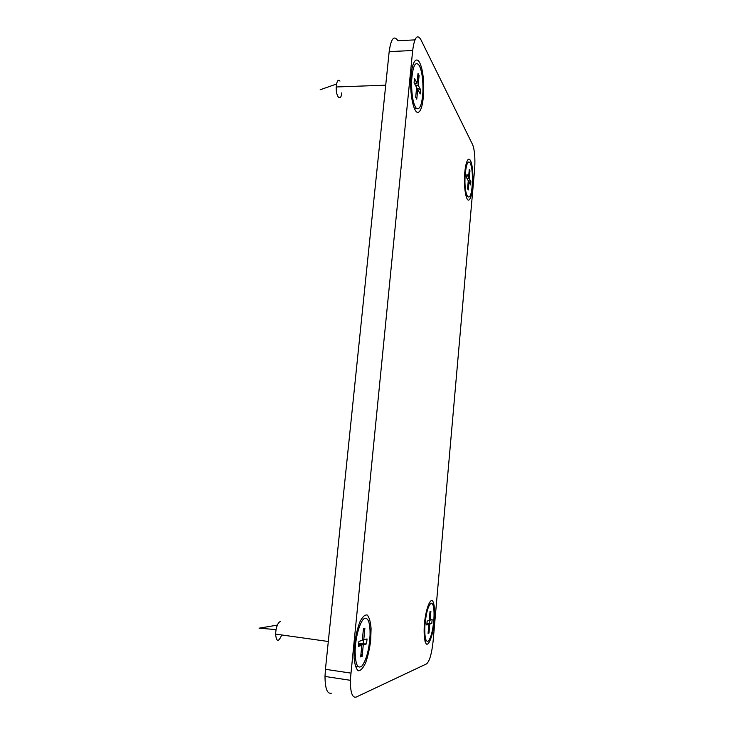 <?xml version="1.0" encoding="UTF-8"?>
<svg xmlns="http://www.w3.org/2000/svg" width="734" height="734" viewBox="0 0 734 734"><rect width="100%" height="100%" fill="white"/><g stroke="black" fill="none" stroke-linecap="round" stroke-linejoin="round"><path stroke-width="1.1" d="M431.197 603.174C428.17 605.33 426.069 612.927 424.885 625.955C424.491 637.185 425.619 642.241 428.289 641.14C431.051 637.727 432.932 630.387 433.922 619.129C434.427 608.853 433.519 603.541 431.197 603.174M428.078 633.387L428.977 633.075L429.775 624.065L431.803 623.423L432.142 619.569L430.115 620.175L430.913 611.193L430.032 611.431L429.234 620.441L427.151 621.056L426.803 624.992L428.885 624.34L428.078 633.387M424.922 641.14L426.087 640.342M428.252 631.479L428.977 633.075M429.775 624.065L426.885 623.689M429.262 620.065L430.115 620.175M430.913 611.193L429.931 612.56M431.803 623.423L429.271 623.414L429.592 620.102M429.271 623.414L426.922 623.221M426.858 624.074L428.885 624.34M424.766 628.689L424.114 628.221M365.183 618.239C360.807 618.67 355.302 636.332 355.137 651.223C355.366 664.738 357.724 669.582 362.201 665.756C366.642 659.215 369.266 648.948 370.074 634.947C370.193 623.836 368.569 618.257 365.183 618.239M360.678 656.93L362.128 656.416L363.266 644.892L366.56 643.856L367.037 638.938L363.752 639.92L364.871 628.442L363.44 628.818L362.302 640.351L358.917 641.351L358.421 646.406L361.816 645.342L360.678 656.93M355.458 666.665L357.77 666.325M280.278 621.57C278.489 622.212 277.076 624.882 276.048 629.589L275.571 634.093C276.443 642.112 278.498 642.406 281.737 634.956M360.99 653.755L362.128 656.416M363.266 644.892L358.568 644.232M362.367 639.727L363.752 639.92M364.871 628.442L363.257 630.708M366.56 643.856L363.137 643.901L363.578 639.892M363.137 643.901L358.642 643.562M358.513 644.883L361.816 645.342M470.255 163.003C467.925 159.984 466.228 163.985 465.173 175.004C463.549 197.327 470.953 206.282 472.237 184.555C472.76 174.701 472.1 167.517 470.255 163.003M467.567 188.693L468.274 189.922L468.971 182.041L470.558 184.913L470.861 181.537L469.274 178.637L469.971 170.774L469.274 169.481L468.576 177.362L466.952 174.389L466.641 177.83L468.274 180.775L467.567 188.693M466.384 197.418L467.283 196.483M467.576 188.629L468.274 189.922M468.971 182.041L468.164 182.041M467.099 178.646L469.274 178.637M469.971 170.774L469.044 172.068M468.09 180.445L470.861 181.537M468.494 182.041L468.586 180.527M419.417 65.711C415.453 60.417 412.847 65.454 411.609 80.813C411.453 94.787 413.058 104.008 416.435 108.476C419.848 110.109 422.013 104.613 422.922 91.998C423.252 80.52 422.087 71.758 419.417 65.711M415.683 97.218L416.774 99.163L417.738 89.42L420.224 93.924L420.637 89.759L418.141 85.217L419.096 75.51L418.013 73.483L417.059 83.217L414.49 78.538L414.077 82.795L416.637 87.438L415.683 97.218M414.554 109.137L416.224 108.274M339.989 81.107C338.521 79.391 337.383 80.364 336.567 84.006L336.245 86.97C335.722 96.971 340.943 102.255 341.796 92.814M415.692 97.117L416.774 99.163M417.738 89.42L416.444 89.465M417.059 83.217L414.361 83.318M415.462 85.309L418.141 85.217M419.096 75.51L417.6 77.63M416.582 88.052L420.637 89.759M417.591 89.42L417.646 88.245M424.408 623.808C423.646 634.048 424.481 642.094 426.472 644.122C429.353 645.425 433.124 634.057 434.39 620.762C435.069 610.376 434.427 603.697 432.491 600.715C429.729 598.788 425.775 609.844 424.408 623.808M433.124 641.057L474.705 168.288C475.283 157.599 474.577 149.708 472.604 144.607L420.839 39.59C417.178 33.727 414.453 37.379 412.673 50.518L350.301 680.29C350.375 692.538 352.329 698.126 356.173 697.071L426.582 663.866C429.592 661.206 431.776 653.599 433.124 641.057M464.787 172.453C463.374 187.5 466.384 203.813 469.549 199.409C472.733 195.684 474.045 175.068 471.779 164.682C470.788 160.223 469.586 158.489 468.182 159.48C466.613 161.04 465.475 165.37 464.787 172.453M354.439 645.168L354.054 657.398C354.696 664.426 356.091 668.885 358.247 670.784C360.678 670.803 363.147 668.114 365.66 662.729C367.963 656.132 369.642 648.617 370.698 640.204L371.083 628.579C370.532 621.781 369.248 617.257 367.229 615.009C364.899 614.523 362.431 616.844 359.834 621.982C357.394 628.561 355.595 636.295 354.439 645.168M411.095 74.877C409.104 93.97 414.306 116.734 419.151 111.733C424.023 107.705 425.371 80.951 421.389 67.207C419.573 61.032 417.527 58.83 415.27 60.61C413.288 62.638 411.902 67.39 411.095 74.877M331.373 693.18C327.254 694.181 325.125 688.611 325.006 676.454L325.437 669.307L350.742 673.087M414.921 39.884L397.911 40.728C393.947 34.929 391.038 38.563 389.176 51.609L325.437 669.307M389.176 51.609L412.673 50.518M424.243 625.873L424.885 625.955M354.036 651.067L355.137 651.223M328.309 641.498L275.571 634.093M276.048 629.589L259.065 628.185L277.369 625.111M385.717 85.181L336.245 86.97M320.162 89.768L336.567 84.006M325.006 676.454L350.301 680.29M471.054 165.159L471.779 164.682M420.362 67.941L421.389 67.207M414.508 61.528L415.27 60.61"/></g></svg>
